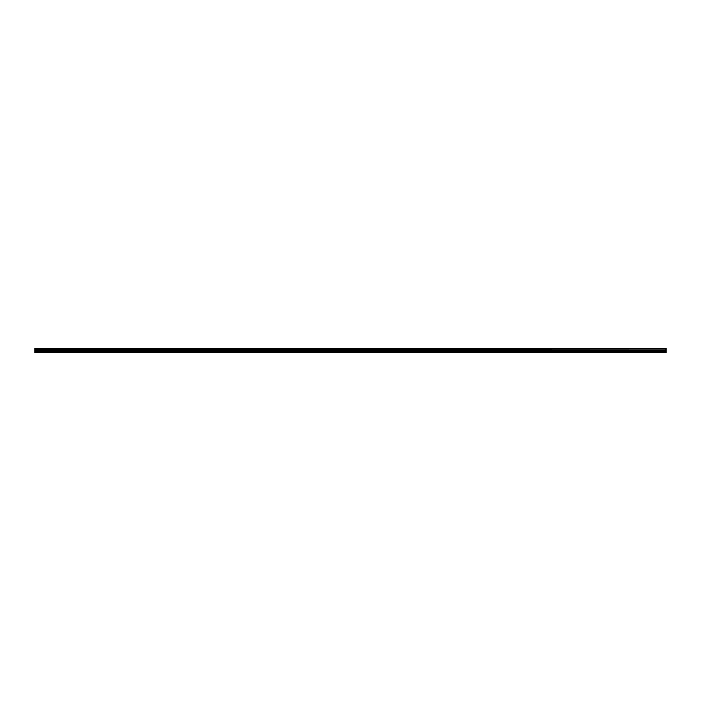 <?xml version="1.0" encoding="UTF-8"?>
<svg xmlns="http://www.w3.org/2000/svg" width="701" height="701" viewBox="0 0 701 701"><rect width="100%" height="100%" fill="white"/><g stroke="black" fill="none" stroke-linecap="round" stroke-linejoin="round"><path stroke-width="1.05" d="M35.05 348.844L35.05 348.213L665.95 348.213L665.95 348.844L35.05 348.844L35.05 352.787L665.95 352.787L35.05 352.55M665.95 348.844L35.05 349.151M665.95 349.151L665.95 349.957L35.05 349.957M665.95 349.957L665.95 350.859L35.05 350.859M665.95 350.859L665.95 351.665L35.05 351.665M665.95 351.665L665.95 352.55"/></g></svg>
